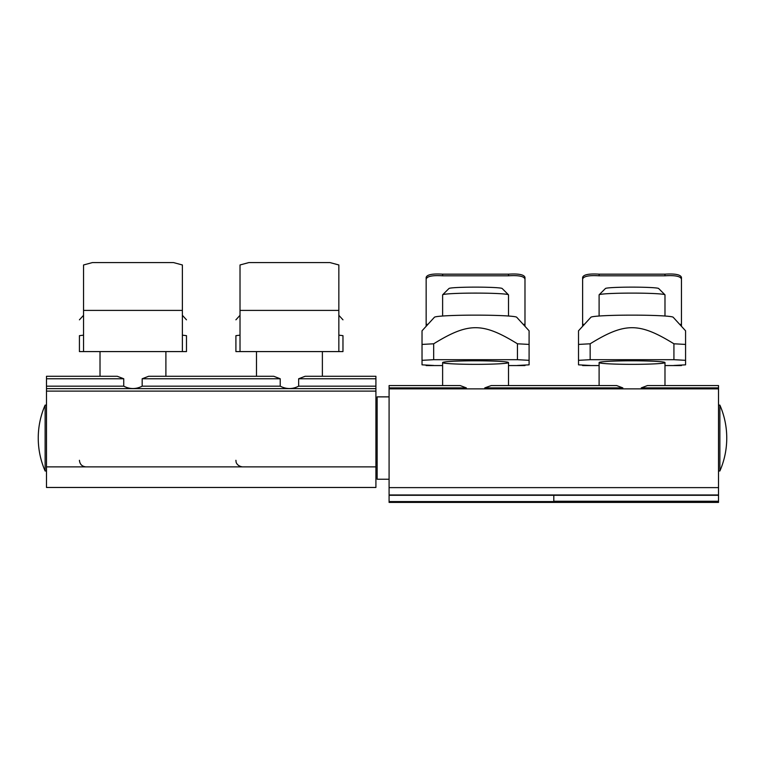 <?xml version="1.0" encoding="UTF-8"?>
<svg xmlns="http://www.w3.org/2000/svg" width="765" height="765" viewBox="0 0 765 765"><rect width="100%" height="100%" fill="white"/><g stroke="black" fill="none" stroke-linecap="round" stroke-linejoin="round"><path stroke-width="1.15" d="M100.014 351.584L100.014 376.284L46.483 376.284L46.483 487.468L375.911 487.468L375.911 376.284L324.436 376.284M375.911 376.284L305.111 376.284L298.656 378.761L298.656 386.172C292.507 389.337 286.368 389.337 280.22 386.172L280.22 378.761L273.765 376.284L148.639 376.284L142.175 378.761L142.175 386.172C136.036 389.337 129.887 389.337 123.739 386.172L123.739 378.761L117.284 376.284L46.483 376.284M167.965 376.284L256.495 376.284L256.495 351.584M375.911 388.639L46.483 388.639M466.344 388.859L466.344 387.893L460.157 385.56L389.089 385.56L389.089 494.965L718.517 494.965L718.517 385.56L647.448 385.56L641.261 387.893L641.261 388.859M484.781 388.859L484.781 387.893L491.235 385.56L616.638 385.56L622.825 387.893L622.825 388.859M718.517 494.965L389.089 494.965L389.089 502.404L718.517 502.404L718.517 494.965M389.089 396.872L377.145 396.872L377.145 479.234L389.089 479.234M719.875 405.115A82.352 82.352 0 0 1 719.875 471.001L719.875 405.115L718.517 405.115M45.125 471.001A82.352 82.352 0 0 1 45.125 405.115L45.125 471.001L46.483 471.001M599.1 316.012L599.1 294.869A32.943 1.779 -0 0 1 599.148 294.774A32.943 1.779 -0 0 1 632.043 293.1A32.943 1.779 -0 0 1 664.938 294.774A32.943 1.779 -0 0 1 664.986 294.869L664.986 316.012M664.938 294.774L658.627 288.491A26.632 1.434 180 0 0 632.043 287.133A26.632 1.434 180 0 0 605.45 288.491L599.148 294.774M442.619 316.012L442.619 294.869A32.943 1.779 -0 0 1 442.667 294.774A32.943 1.779 -0 0 1 477.494 293.1A32.943 1.779 -0 0 1 508.457 294.774A32.943 1.779 -0 0 1 508.505 294.869L508.505 316.012M508.457 294.774L502.156 288.491A26.632 1.434 180 0 0 477.121 287.133A26.632 1.434 180 0 0 448.978 288.491L442.667 294.774M426.153 279.12C427.013 276.261 432.502 275.161 442.619 275.811L442.619 274.166C432.512 273.535 427.013 274.616 426.153 277.379L426.153 326.301M426.153 365.058L426.153 365.555L442.619 365.555M508.505 274.166L508.505 275.811C518.622 275.161 524.121 276.261 524.981 279.12L524.981 277.379C524.111 274.616 518.613 273.535 508.505 274.166L442.619 274.166M524.981 326.301L524.981 279.12M508.505 365.555L524.981 365.555L524.981 365.058M508.505 275.811L442.619 275.811M524.981 324.341L523.193 324.341M427.941 324.341L426.153 324.341M426.153 365.46L433.678 365.46L422.031 364.838L422.031 360.325L433.678 359.693L517.446 359.693L529.093 360.325L529.093 364.838L517.446 365.46L524.981 365.46M422.031 330.805L434.434 317.236A41.176 2.219 -0 0 1 475.562 315.132A41.176 2.219 -0 0 1 516.691 317.236L529.093 330.805L529.093 344.422L517.446 343.791C482.61 322.342 468.515 322.342 433.678 343.791L422.031 344.422L422.031 330.805L422.031 360.325M529.093 360.325L529.093 330.805M517.446 359.693L517.446 343.791M433.678 359.693L433.678 343.791M475.562 360.803A32.943 1.779 -0 0 1 508.505 362.581A32.943 1.779 -0 0 1 475.562 364.35A32.943 1.779 -0 0 1 442.619 362.581A32.943 1.779 -0 0 1 475.562 360.803M582.624 279.12C583.485 276.261 588.973 275.161 599.1 275.811L599.1 274.166C588.983 273.535 583.494 274.616 582.624 277.379L582.624 326.301M582.624 365.058L582.624 365.555L599.1 365.555M664.986 274.166L664.986 275.811C675.103 275.161 680.592 276.261 681.452 279.12L681.452 277.379C680.582 274.616 675.093 273.535 664.986 274.166L599.1 274.166M681.452 326.301L681.452 279.12M664.986 365.555L681.452 365.555L681.452 365.058M664.986 275.811L599.1 275.811M681.452 324.341L679.664 324.341M584.412 324.341L582.624 324.341M582.624 365.46L590.159 365.46L578.512 364.838L578.512 360.325L590.159 359.693L673.927 359.693L685.574 360.325L685.574 364.838L673.927 365.46L681.452 365.46M578.512 330.805L590.915 317.236A41.176 2.219 -0 0 1 632.043 315.132A41.176 2.219 -0 0 1 673.171 317.236L685.574 330.805L685.574 344.422L673.927 343.791C639.091 322.342 624.995 322.342 590.159 343.791L578.512 344.422L578.512 330.805L578.512 360.325M685.574 360.325L685.574 330.805M673.927 359.693L673.927 343.791M590.159 359.693L590.159 343.791M632.043 360.803A32.943 1.779 -0 0 1 664.986 362.581A32.943 1.779 -0 0 1 632.043 364.35A32.943 1.779 -0 0 1 599.1 362.581A32.943 1.779 -0 0 1 632.043 360.803M182.376 310.399L83.548 310.399L83.548 264.967L92.345 262.596L173.579 262.596L182.376 264.967L182.376 351.584L186.488 351.584L186.488 335.663L182.376 335.156M83.548 310.399L83.548 351.584L182.376 351.584M186.488 335.663C186.488 314.176 186.488 314.176 186.488 335.663C186.488 314.176 186.488 314.176 186.488 335.663M83.548 351.584L79.426 351.584L79.426 335.663C79.426 314.176 79.426 314.176 79.426 335.663C79.426 314.176 79.426 314.176 79.426 335.663L83.548 335.156M338.847 310.399L240.019 310.399L240.019 264.967L248.816 262.596L330.05 262.596L338.847 264.967L338.847 351.584L342.969 351.584L342.969 335.663L338.847 335.156M240.019 310.399L240.019 351.584L338.847 351.584M342.969 335.663C342.969 314.176 342.969 314.176 342.969 335.663C342.969 314.176 342.969 314.176 342.969 335.663M240.019 351.584L235.907 351.584L235.907 335.663C235.907 314.176 235.907 314.176 235.907 335.663C235.907 314.176 235.907 314.176 235.907 335.663L240.019 335.156M553.803 501.257L553.803 495.28L553.803 501.257L718.517 501.257L553.803 501.257M375.911 378.761L298.656 378.761M123.739 378.761L46.483 378.761M375.911 386.172L298.656 386.172M123.739 386.172L46.483 386.172M375.911 466.88L46.483 466.88M375.911 391.116L46.483 391.116M280.22 386.172L142.175 386.172M280.22 378.761L142.175 378.761M389.089 387.893L466.344 387.893M641.261 387.893L718.517 387.893M389.089 385.56L459.889 385.56M647.716 385.56L718.517 385.56M389.089 501.572L718.517 501.572M389.089 502.376L718.517 502.376M491.235 385.56L616.361 385.56M484.781 387.893L622.825 387.893M718.517 487.621L389.089 487.621M718.517 495.28L389.089 495.28M718.517 388.859L389.089 388.859M377.145 462.079L375.911 462.758M719.875 471.001L718.517 471.001M45.125 405.115L46.483 405.115M664.986 385.56L664.986 362.581M599.1 385.56L599.1 362.581M322.381 376.284L322.381 351.584M235.907 460.291L236.079 461.783C235.84 461.276 236.442 466.028 242.495 466.88M165.9 376.284L165.9 351.584M79.426 460.291C79.818 464.298 82.018 466.487 86.015 466.88M508.505 385.56L508.505 362.581M442.619 385.56L442.619 362.581M83.548 315.314L79.426 319.827M182.376 315.314L186.488 319.827M240.019 315.314L235.907 319.827M338.847 315.314L342.969 319.827"/></g></svg>
